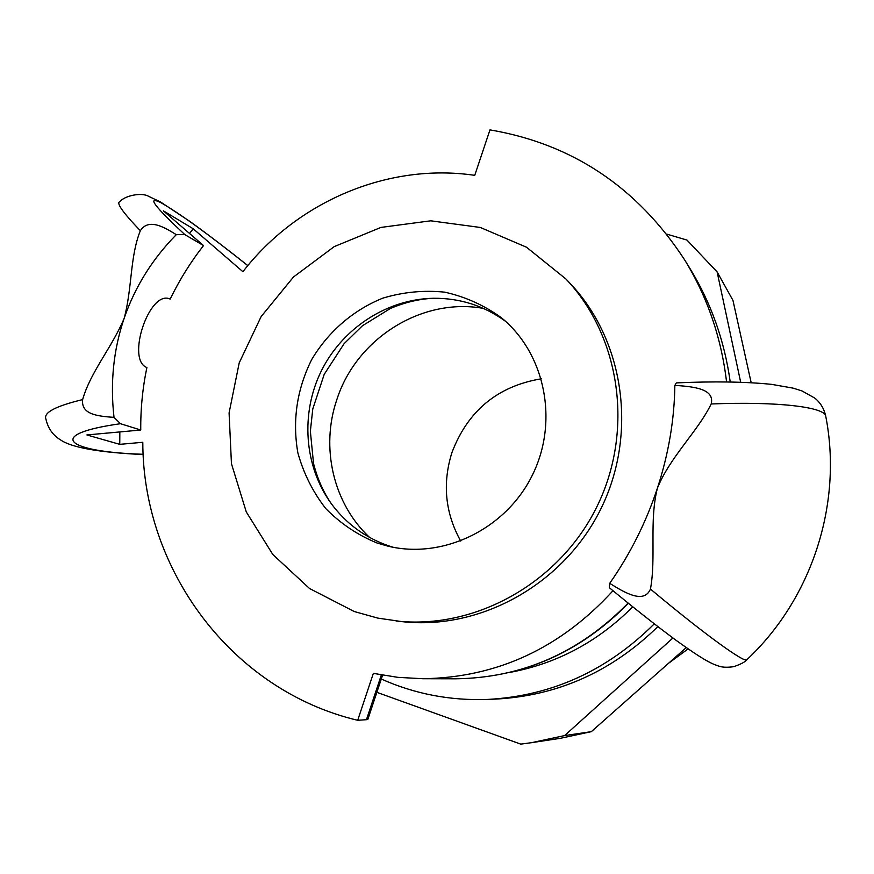 <?xml version="1.0" encoding="UTF-8"?>
<svg xmlns="http://www.w3.org/2000/svg" width="874" height="874" viewBox="0 0 874 874"><rect width="100%" height="100%" fill="white"/><g stroke="black" fill="none" stroke-linecap="round" stroke-linejoin="round"><path stroke-width="1.31" d="M565.959 279.014L570.285 283.591C624.44 340.663 637.9 434.509 600.613 509.389C563.49 584.356 480.58 630.351 402.379 621.687L377.841 618.115L354.221 611.516L309.538 588.508L272.808 554.487L246.271 511.913L231.446 463.679L229.086 412.921L239.214 362.863L261.129 316.596L293.456 277.014L334.218 246.621L380.944 227.415L430.718 220.816L480.339 227.469L526.498 247.222L565.959 279.014C620.704 336.687 634.295 431.614 596.56 507.379C558.999 583.231 475.15 629.772 396.119 621.01M377.12 543.027C357.608 535.041 340.478 523.537 325.729 508.526C312.805 491.887 303.518 473.293 297.837 452.754C292.277 420.427 296.887 389.378 311.668 359.607C328.231 331.716 353.162 310.128 382.757 298.165C403.1 292.036 423.737 290.026 444.669 292.156C465.197 296.712 484.032 305.19 501.173 317.579C545.179 353.205 559.163 421.585 532.222 475.434C505.609 529.436 442.681 559.622 387.685 546.086L377.12 543.027M393.278 547.288L388.373 545.737C365.048 537.554 346.038 523.548 331.333 503.719C304.021 466.268 300.317 413.315 321.413 370.74C342.586 328.198 387.018 299.148 433.362 298.274C459.899 298.023 483.956 305.703 505.511 321.293M381.283 679.032C414.877 694.022 450.394 700.817 487.856 699.419L496.028 699.069C557.885 695.693 611.833 671.538 657.849 626.614M591.316 731.669L560.398 738.301L531.447 742.692L564.604 735.58L591.316 731.669L686.232 647.601M376.847 692.328L520.718 744.113L531.447 742.692M751.148 382.615L732.958 300.383L717.128 271.923L686.975 240.077L666.731 234.112M672.925 637.998L564.604 735.58M717.128 271.923L740.66 382.135M460.707 541.061C445.183 513.027 442.244 483.551 451.913 452.634C467.819 410.758 497.612 386.144 541.29 378.792M369.615 537.455C333.245 503.61 320.321 447.488 336.883 399.505C356.319 338.62 421.771 297.226 483.377 308.391M676.356 382.878L674.848 385.401C695.267 386.636 714.845 389.291 711.185 403.974C697.769 431.461 670.194 456.796 657.499 487.911L657.357 488.348C649.12 520.882 656.232 557.951 650.453 589.043C643.974 604.382 624.517 592.55 609.713 583.329L609.309 587.678M609.353 587.71C634.753 608.708 657.335 626.494 677.099 641.057C701.636 658.592 710.212 663.279 717.991 665.835C721.804 667.365 727.081 667.638 733.843 666.654C741.032 664.109 745.325 661.837 746.713 659.848C744.397 662.94 704.204 634.153 650.54 589.12M657.499 487.911C668.621 453.682 674.4 419.509 674.848 385.401M609.713 583.329C630.121 554.171 646.006 522.521 657.357 488.348M711.185 403.974C778.1 401.264 824.87 407.164 825.722 416.144C824.062 408.595 820.38 402.543 814.655 398.009L801.917 390.897L793.079 388.132L771.589 384.352C745.424 381.709 713.719 381.228 676.454 382.888M143.183 454.283C66.02 451.88 43.831 434.531 120.47 423.704L140.758 430.019C140.55 409.01 142.593 388.176 146.876 367.528C125.922 359.891 149.17 289.895 169.84 298.919L170.201 299.05C179.421 280.03 190.521 262.211 203.511 245.572L184.884 234.647C154.217 206.144 146.264 195.503 161.002 202.735C179.268 213.125 208.198 234.101 247.801 265.641M381.348 674.957L366.446 719.695L357.695 720.296C231.348 690.307 142.79 569.422 142.801 442.288L119.76 444.353L86.865 434.946L140.758 430.019M120.47 423.704L114.013 417.346C95.659 416.199 81.074 413.773 82.637 399.582C90.437 372.007 112.123 347.164 124.075 318.551L124.217 318.147C132.236 288.256 129.931 256.41 140.343 230.714C149.05 216.992 166.639 228.846 176.297 234.647L184.884 234.647M247.834 265.598C227.032 249.024 207.892 234.418 190.423 221.799L160.641 202.047L148.58 196.3C141.828 192.214 124.829 195.503 119.804 201.697L119.814 201.697C116.013 202.812 122.841 212.469 140.299 230.67M203.511 245.572L163.362 210.831L193.187 228.759L242.906 271.705C297.149 201.566 388.045 162.575 474.746 175.335L489.964 129.887C572.284 143.893 637.146 187.167 684.55 259.731L689.75 268.143C710.966 302.644 724.459 340.554 730.216 381.862M124.075 318.551C113.456 349.873 110.102 382.812 114.013 417.346M176.297 234.647C152.349 259.032 134.978 286.869 124.217 318.147M82.637 399.593C55.51 406.148 43.274 412.648 45.929 419.094C47.95 428.249 52.844 435.208 60.634 439.961C71.679 447.608 99.199 452.47 143.205 454.567M357.695 720.296L373.351 673.373L397.899 677.35L422.896 678.727C497.077 677.579 560.442 648.246 612.991 590.726M366.446 719.695L367.856 719.313L382.572 675.176M726.556 381.807C721.258 337.364 707.252 296.679 684.55 259.731M119.76 444.353L119.836 431.931M189.538 233.478L193.187 228.759M170.201 299.05L169.228 298.733M688.067 648.879L669.266 662.732M632.732 606.829C597.958 641.68 557.12 663.519 510.219 672.346M487.856 699.419C551.68 695.901 607.157 670.719 654.265 623.85M628.111 603.104C579.56 652.692 522.062 677.918 455.616 678.803C522.357 677.874 579.943 652.703 628.362 603.311M331.333 503.719C323.38 492.16 317.448 478.777 313.548 463.57L310.357 431.264L312.783 408.945L324.221 374.334L344.094 343.69L362.492 325.718L390.317 308.511C404.902 302.338 419.247 298.93 433.362 298.274M688.1 648.901L669.091 662.885M422.896 678.727L455.616 678.803M746.724 659.848C812.033 598.788 842.897 503.511 825.733 416.144"/></g></svg>
